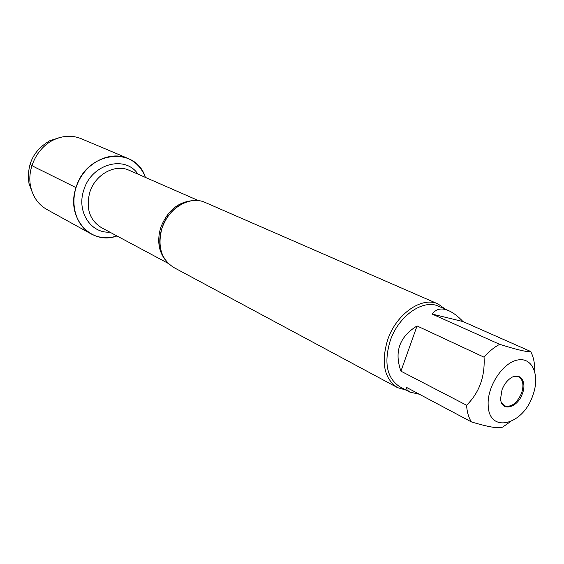 <?xml version="1.0" encoding="UTF-8"?>
<svg xmlns="http://www.w3.org/2000/svg" width="564" height="564" viewBox="0 0 564 564"><rect width="100%" height="100%" fill="white"/><g stroke="black" fill="none" stroke-linecap="round" stroke-linejoin="round"><path stroke-width="0.85" d="M438.101 303.989L205.247 202.49C190.174 195.243 168.178 208.01 161.974 228.237C157.236 246.249 161.149 259.327 173.712 267.463L397.5 387.623C384.154 378.684 380.876 362.722 387.672 339.747C396.344 313.838 422.062 296.093 438.101 303.989L445.313 309.185M76.034 187.629C86.355 151.145 135.705 145.3 145.399 177.399C141.952 168.375 136.058 162.016 127.704 158.308C110.932 151.004 88.146 161.29 78.622 181.164C68.9 200.939 74.913 225.205 91.03 233.863C99.109 238.135 107.752 238.833 116.974 235.956C90.91 245.798 65.509 217.478 76.034 187.629L50.52 174.953C43.252 171.153 32.007 166.267 30.026 164.117M406.045 390.084L397.5 387.623M502.038 389.71C503.941 384.754 506.726 380.947 510.413 378.282C519.677 371.38 527.284 381.44 522.398 393.63C517.519 408.308 500.931 412.256 500.599 398.487L502.038 389.71M532.747 395.618C540.234 375.948 532.776 357.068 517.865 359.952C503.025 362.299 487.084 386.34 488.17 404.973C488.572 433.857 522.849 425.608 532.747 395.618M462.974 321.55C458.024 316.319 453.252 312.689 448.662 310.651C441.619 307.648 436.127 308.79 432.172 314.07L462.974 321.55L530.646 351.471C527.615 352.274 517.294 349.892 499.683 344.322C494.156 347.22 488.946 351.513 484.06 357.195C485.096 376.674 479.273 392.692 466.59 405.234C466.978 411.882 468.578 417.438 471.391 421.907C488.953 427.209 499.45 428.901 502.884 426.969L510.075 421.914M432.172 314.07L499.683 344.322M417.057 325.943C399.46 336.771 394.081 351.851 400.941 371.175L417.057 325.943L484.06 357.195M400.941 371.175L466.59 405.234M471.391 421.907L406.059 387.151L407.152 389.943L409.767 392.072L419.355 394.229M534.813 371.697L534.693 368.186C534.517 361.693 533.163 356.124 530.646 351.471M409.767 392.072L399.693 386.685C386.848 378.099 383.703 362.758 390.246 340.656C398.586 315.748 423.31 298.68 438.714 306.294L448.662 310.651M514.481 376.343L518.598 376.815C523.11 379.685 524.083 385.177 521.517 393.284C516.885 403.38 511.217 407.56 504.519 405.826L501.6 402.886M91.03 233.863L46.791 209.427C38.486 204.661 33.142 197.203 30.745 187.051C26.543 169.221 37.027 147.634 53.636 139.9C63.09 135.501 72.263 135.092 81.138 138.666L127.704 158.308M58.889 137.813L49.752 140.739C33.389 150.405 26.473 164.653 29.004 183.483L32.352 192.472M165.104 259.644C158.463 250.853 157.018 240.123 160.768 227.454C167.529 210.464 178.534 201.503 193.783 200.565M198.69 200.699L129.121 170.279C115.07 163.553 95.097 174.523 89.768 192.394C85.742 208.335 89.591 220.059 101.308 227.567L168.241 263.416M109.86 232.149C90.656 233.489 76.387 211.408 83.789 190.131C91.29 163.884 125.137 154.614 138.004 174.163M186.705 201.968C175.263 205.98 167.007 214.722 161.946 228.194C159.083 237.345 159.041 245.685 161.826 253.215M29.004 183.483L30.745 187.051M49.752 140.739L53.636 139.9"/></g></svg>
